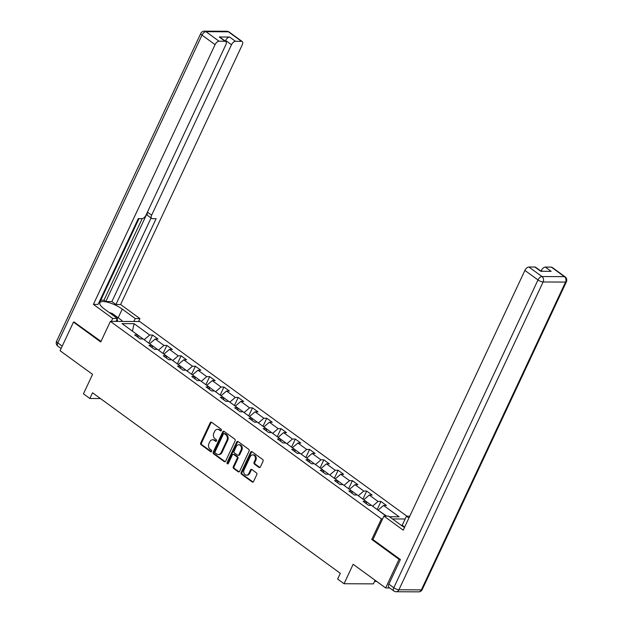 <?xml version="1.0" encoding="UTF-8"?>
<svg xmlns="http://www.w3.org/2000/svg" width="623" height="623" viewBox="0 0 623 623"><rect width="100%" height="100%" fill="white"/><g stroke="black" fill="none" stroke-linecap="round" stroke-linejoin="round"><path stroke-width="0.93" d="M221.414 430.477A0.911 0.732 -89.7 0 0 221.157 429.239L211.618 422.285A1.301 1.044 -89.7 0 0 210.192 422.752L200.723 442.969A1.301 1.044 -89.7 0 0 201.089 444.744L210.636 451.698A0.911 0.732 -89.7 0 0 211.368 450.125L210.138 449.23A4.159 3.333 -89.7 0 1 208.946 443.537L209.733 441.855A4.159 3.333 -89.7 0 1 212.63 439.791A4.159 3.333 -89.7 0 1 214.296 440.352L215.527 441.255A0.911 0.732 -89.7 0 0 216.267 439.682L215.028 438.779A4.159 3.333 -89.7 0 1 213.837 433.094L214.631 431.404A4.159 3.333 -89.7 0 1 217.52 429.34A4.159 3.333 -89.7 0 1 219.187 429.909L220.417 430.805A0.911 0.732 -89.7 0 0 221.414 430.477M258.966 467.406A1.301 1.044 -89.7 0 0 260.391 466.939L263.046 461.269A1.301 1.044 -89.7 0 0 262.672 459.486L252.074 451.768A1.301 1.044 -89.7 0 0 250.648 452.236L241.179 472.452A1.301 1.044 -89.7 0 0 241.553 474.228L252.151 481.953A1.301 1.044 -89.7 0 0 253.577 481.486L256.785 474.633A1.301 1.044 -89.7 0 0 256.411 472.857L251.879 469.547A1.301 1.044 -89.7 0 0 250.454 470.015L248.865 473.418A3.481 2.788 -89.7 0 1 246.443 475.139A3.481 2.788 -89.7 0 1 244.06 469.913L250.29 456.604A3.481 2.788 -89.7 0 1 252.712 454.876A3.481 2.788 -89.7 0 1 255.095 460.109L254.059 462.328A1.301 1.044 -89.7 0 0 254.433 464.104L258.966 467.406L259.76 467.414A1.301 1.044 -89.7 0 0 259.884 467.491M74.55 322.107L73.475 322.099L60.073 350.71L92.562 374.376L83.443 393.829L89.852 398.494L92.531 392.778L340.322 573.339L337.635 579.063L344.044 583.728L373.395 583.876L375.093 580.262M372.967 539.479L371.767 539.471L399.039 559.345L385.637 587.948L353.155 564.282L344.044 583.728M371.767 539.471L381.416 518.881L110.388 321.375L139.739 321.523L406.897 516.202M73.475 322.099L100.739 341.972L110.388 321.375M235.112 440.913A1.301 1.044 -89.7 0 0 234.739 439.137L224.14 431.412A1.301 1.044 -89.7 0 0 222.723 431.879L213.253 452.096A1.301 1.044 -89.7 0 0 213.619 453.871L224.218 461.596A1.301 1.044 -89.7 0 0 225.643 461.129L235.112 440.913M238.111 441.59L248.709 449.315A1.301 1.044 -89.7 0 1 249.083 451.091L239.614 471.307A1.301 1.044 -89.7 0 1 238.188 471.775L233.648 468.473A1.301 1.044 -89.7 0 1 233.275 466.689L237.122 458.497A1.301 1.044 -89.7 0 0 236.748 456.714L233.742 454.525A1.301 1.044 -89.7 0 0 232.317 454.992L228.314 463.528A0.911 0.732 -89.7 0 1 227.06 462.609L236.685 442.057A1.301 1.044 -89.7 0 1 238.111 441.59M389.718 587.972L385.637 587.948M399.039 559.345L400.106 559.353M405.145 518.998L392.474 518.936M382.615 518.881L381.416 518.881M377.172 509.528L380.957 501.46L378.06 501.445L369.275 495.044L372.172 495.059L366.682 491.056L363.785 491.041L355.001 484.647L357.898 484.655L352.408 480.66L349.511 480.645L340.726 474.243L343.623 474.259L338.133 470.256L335.236 470.24L326.452 463.839L329.349 463.855L323.859 459.852L320.962 459.836L312.178 453.435L315.074 453.451L309.584 449.448L306.687 449.44L297.903 443.039L300.8 443.054L295.31 439.051L292.413 439.036L283.629 432.635L286.525 432.65L281.035 428.647L278.138 428.632L269.354 422.23L272.251 422.246L266.761 418.243L263.864 418.228L255.08 411.826L257.977 411.842L252.486 407.847L249.589 407.831L240.805 401.43L243.702 401.446L238.212 397.443L235.315 397.427L226.531 391.026L229.428 391.042L223.937 387.039L221.04 387.023L212.256 380.622L215.153 380.637L209.663 376.635L206.766 376.627L197.982 370.226L200.879 370.233L195.388 366.238L192.491 366.223L183.707 359.821L186.604 359.837L181.114 355.834L178.217 355.819L169.433 349.417L172.33 349.433L166.839 345.43L163.942 345.415L155.158 339.013L158.055 339.029L152.565 335.034L149.668 335.018L134.116 323.68L122.053 323.617L137.613 334.956L134.716 334.94L140.206 338.943L143.103 338.959L151.887 345.36L148.99 345.344L154.481 349.339L157.378 349.355L166.162 355.756L163.265 355.741L168.755 359.744L171.652 359.759L180.436 366.16L177.539 366.145L183.03 370.148L185.927 370.163L194.711 376.565L191.814 376.549L197.304 380.552L200.201 380.567L208.985 386.961L206.088 386.953L211.579 390.948L214.476 390.964L223.26 397.365L220.363 397.349L225.853 401.352L228.75 401.368L237.534 407.769L234.637 407.754L240.128 411.756L243.025 411.772L251.809 418.173L248.912 418.158L254.402 422.16L257.299 422.168L266.083 428.569L263.186 428.554L268.677 432.557L271.573 432.572L280.358 438.974L277.461 438.958L282.951 442.961L285.848 442.976L294.632 449.378L291.735 449.362L297.226 453.365L300.122 453.38L308.907 459.782L306.01 459.766L311.5 463.761L314.397 463.777L323.181 470.178L320.284 470.163L325.774 474.165L328.671 474.181L337.456 480.582L334.559 480.567L340.049 484.569L342.946 484.585L351.73 490.986L348.833 490.971L354.323 494.974L357.22 494.981L365.997 501.383L363.108 501.375L368.598 505.37L371.487 505.385L386.198 516.101M380.957 501.46L386.447 505.463L383.55 505.448L399.102 516.786L389.453 516.732M363.855 499.825L372.64 506.226M372.741 506.008L378.06 501.445M363.957 499.607L369.275 495.044M365.997 501.383L366.565 503.89M349.581 489.421L358.365 495.822M358.466 495.604L363.785 491.041M349.682 489.203L355.001 484.647M351.73 490.986L352.291 493.486M335.306 479.017L344.091 485.418M344.192 485.2L349.511 480.645M335.408 478.799L340.726 474.243M337.456 480.582L338.016 483.09M321.032 468.621L329.816 475.022M329.917 474.804L335.236 470.24M321.133 468.403L326.452 463.839M323.181 470.178L323.742 472.686M306.757 458.216L315.542 464.618M315.643 464.4L320.962 459.836M306.859 457.998L312.178 453.435M308.907 459.782L309.467 462.282M292.483 447.812L301.267 454.214M301.368 453.996L306.687 449.44M292.584 447.594L297.903 443.039M294.632 449.378L295.193 451.877M278.208 437.408L286.993 443.81M287.094 443.599L292.413 439.036M278.31 437.198L283.629 432.635M280.358 438.974L280.918 441.481M263.934 427.012L272.718 433.413M272.819 433.195L278.138 428.632M264.035 426.794L269.354 422.23M266.083 428.569L266.644 431.077M249.659 416.608L258.444 423.009M258.545 422.791L263.864 418.228M249.761 416.39L255.08 411.826M251.809 418.173L252.37 420.673M235.385 406.204L244.169 412.605M244.271 412.387L249.589 407.831M235.486 405.986L240.805 401.43M237.534 407.769L238.095 410.277M221.11 395.807L229.895 402.209M229.996 401.991L235.315 397.427M221.212 395.589L226.531 391.026M223.26 397.365L223.821 399.873M206.836 385.403L215.62 391.805M215.722 391.587L221.04 387.023M206.937 385.185L212.256 380.622M208.985 386.961L209.546 389.468M192.562 374.999L201.346 381.401M201.447 381.183L206.766 376.627M192.663 374.781L197.982 370.226M194.711 376.565L195.272 379.064M178.287 364.595L187.071 370.997M187.173 370.786L192.491 366.223M178.388 364.385L183.707 359.821M180.436 366.16L180.997 368.668M164.013 354.199L172.797 360.6M172.898 360.382L178.217 355.819M164.122 353.981L169.433 349.417M166.162 355.756L166.723 358.264M149.738 343.795L158.522 350.196M158.631 349.978L163.942 345.415M149.847 343.577L155.158 339.013M151.887 345.36L152.448 347.86M132.356 331.125L144.256 339.792M144.357 339.574L149.668 335.018M132.053 330.906L132.458 330.906L134.116 323.68M137.613 334.956L138.174 337.456M89.852 398.494L100.459 398.549M386.595 516.101L378.13 510.221M378.231 510.011L383.55 505.448M148.788 343.102L152.565 335.034M163.062 353.498L166.839 345.43M177.337 363.902L181.114 355.834M191.611 374.306L195.388 366.238M205.886 384.703L209.663 376.635M220.16 395.107L223.937 387.039M234.435 405.511L238.212 397.443M248.709 415.915L252.486 407.847M262.984 426.311L266.761 418.243M277.258 436.715L281.035 428.647M291.533 447.119L295.31 439.051M305.807 457.516L309.584 449.448M320.082 467.92L323.859 459.852M334.349 478.324L338.133 470.256M348.623 488.728L352.408 480.66M362.898 499.124L366.682 491.056M220.417 430.805L221.149 430.812L219.981 429.909A4.159 3.333 -89.7 0 0 218.315 429.348L217.52 429.34M212.63 439.791L213.424 439.791A4.159 3.333 -89.7 0 1 215.083 440.36L216.29 441.232M211.493 422.207A1.301 1.044 -89.7 0 0 210.987 422.752L201.517 442.969A1.301 1.044 -89.7 0 0 201.883 444.752L211.392 451.675M224.023 431.334A1.301 1.044 -89.7 0 0 223.509 431.887L214.039 452.103A1.301 1.044 -89.7 0 0 214.413 453.879L225.012 461.604A1.301 1.044 -89.7 0 0 225.137 461.682M224.397 433.701A0.911 0.732 -89.7 0 0 223.4 434.029L215.083 451.776A0.911 0.732 -89.7 0 0 215.348 453.022L216.648 453.972A4.159 3.333 -89.7 0 0 218.315 454.533A4.159 3.333 -89.7 0 0 221.204 452.469L226.889 440.344A4.159 3.333 -89.7 0 0 225.697 434.652L224.397 433.701L225.191 433.709A0.911 0.732 -89.7 0 0 224.825 433.585L224.031 433.577M218.315 454.533L219.101 454.541A4.159 3.333 -89.7 0 0 221.998 452.477L221.204 452.469M225.191 433.709L226.492 434.659A4.159 3.333 -89.7 0 1 227.683 440.344L221.998 452.477M233.22 454.346L234.014 454.354A1.301 1.044 -89.7 0 1 234.528 454.525L237.542 456.721A1.301 1.044 -89.7 0 1 237.916 458.497L234.069 466.697A1.301 1.044 -89.7 0 0 234.443 468.473L238.983 471.782A1.301 1.044 -89.7 0 0 239.1 471.852M237.986 441.512A1.301 1.044 -89.7 0 0 237.48 442.065L227.854 462.616A0.911 0.732 -89.7 0 0 228.08 463.831M241.101 449.985A3.481 2.788 -89.7 0 0 238.718 444.76A3.481 2.788 -89.7 0 0 236.296 446.481L234.1 451.177A1.301 1.044 -89.7 0 0 234.474 452.952L237.48 455.14A1.301 1.044 -89.7 0 0 238.905 454.673L241.101 449.985L241.895 449.993A3.481 2.788 -89.7 0 0 239.512 444.76L238.718 444.76M238.002 455.32L238.796 455.327A1.301 1.044 -89.7 0 0 239.699 454.681L238.905 454.673M241.895 449.993L239.699 454.681M252.712 454.876L253.506 454.883A3.481 2.788 -89.7 0 1 255.889 460.109L254.854 462.328A1.301 1.044 -89.7 0 0 255.22 464.104L259.76 467.414M246.443 475.139L247.238 475.147A3.481 2.788 -89.7 0 0 249.652 473.418L248.865 473.418M251.754 469.469A1.301 1.044 -89.7 0 0 251.248 470.022L249.652 473.418M251.949 451.691A1.301 1.044 -89.7 0 0 251.443 452.236L241.973 472.452A1.301 1.044 -89.7 0 0 242.347 474.235L252.946 481.953A1.301 1.044 -89.7 0 0 253.07 482.031M109.259 312.551L112.101 313.385L121.983 320.588L121.392 321.429M121.586 321.429L121.983 320.588M116.088 321.258A8.605 2.578 25.1 0 0 117.077 319.155M116.018 321.406L117.389 318.478L112.708 318.454L93.403 304.382L215.075 44.646L201.992 35.114L57.807 342.907L62.222 346.123M117.389 318.478L104.399 309.008A14.897 4.462 25.1 0 1 99.828 302.731A14.897 4.462 25.1 0 1 108.542 302.482A14.897 4.462 25.1 0 1 122.248 309.101L135.238 318.571L139.918 318.594L120.613 304.522L115.933 304.499L156.132 218.681L152.401 218.665A3.972 2.064 126.1 0 1 151.669 218.439A3.972 2.064 126.1 0 1 151.63 215.215L231.491 44.731L225.635 40.464A3.972 2.064 -53.9 0 1 229.63 37.037L219.234 36.991A3.972 2.064 -53.9 0 1 219.966 37.209L225.822 41.476A3.972 2.064 126.1 0 0 225.09 41.258L219.062 41.227A3.972 2.064 126.1 0 0 215.075 44.646M100.786 300.185L103.971 300.2L105.801 301.532L111.906 301.563L115.933 304.499M99.446 301.501L100.163 301.509L139.007 218.595M225.822 41.476A3.972 2.064 126.1 0 1 225.861 44.7L146 215.192A3.972 2.064 126.1 0 1 142.013 218.611L138.283 218.595L98.084 304.406L93.403 304.382M111.338 321.382L112.708 318.454M138.547 321.515L139.918 318.594M133.867 321.491L135.238 318.571M120.613 304.522L242.285 44.786A3.972 2.064 126.1 0 0 242.246 41.562A3.972 2.064 126.1 0 0 241.514 41.336L235.486 41.305A3.972 2.064 126.1 0 0 231.491 44.731M74.176 322.107L101.012 341.396M105.801 301.532L147.604 212.287L151.63 215.215M103.971 300.2L142.192 218.603M225.331 41.118L225.635 40.464M111.906 301.563L151.054 217.988M151.669 218.439L147.643 215.503A3.972 2.064 -53.9 0 1 147.604 212.287M121.828 320.915L122.536 321.437M401.119 525.236L402.217 525.244L406.453 516.202L409.755 516.218M406.453 516.202L408.922 518.001M388.861 584.148L393.798 587.754A3.972 2.064 126.1 0 0 393.837 590.978L388.9 587.372A3.972 2.064 -53.9 0 1 388.861 584.148L400.387 559.547L372.936 539.549L383.924 516.093L388.604 516.117L401.594 525.578A14.897 4.462 25.1 0 0 404.483 527.479M383.924 516.093L403.229 530.157L524.901 270.421A3.972 2.064 -53.9 0 1 528.888 267.002L534.916 267.033A3.972 2.064 -53.9 0 1 535.648 267.251L541.2 271.301M542.423 271.309L541.317 270.507A3.972 2.064 -53.9 0 1 545.304 267.08L551.339 267.111A3.972 2.064 -53.9 0 1 552.071 267.337L565.154 276.869A3.972 2.064 126.1 0 0 564.422 276.651L551.339 267.111M534.916 267.033L540.772 271.301L551.16 271.348L545.304 267.08M541.317 270.507L541.013 271.161M402.217 525.244L404.685 527.042M376.658 581.407L374.555 581.399M219.981 429.909L219.187 429.909M216.259 441.255L215.527 441.255M215.083 440.36L214.296 440.352M211.361 451.698L210.636 451.698M201.883 444.752L201.089 444.744M201.517 442.969L200.723 442.969M210.987 422.752L210.192 422.752M225.012 461.604L224.218 461.596M214.413 453.879L213.619 453.871M214.039 452.103L213.253 452.096M223.509 431.887L222.723 431.879M227.683 440.344L226.889 440.344M226.492 434.659L225.697 434.652M238.983 471.782L238.188 471.775M234.443 468.473L233.648 468.473M234.069 466.697L233.275 466.689M237.916 458.497L237.122 458.497M237.542 456.721L236.748 456.714M234.528 454.525L233.742 454.525M227.854 462.616L227.06 462.609M237.48 442.065L236.685 442.057M255.22 464.104L254.433 464.104M254.854 462.328L254.059 462.328M255.889 460.109L255.095 460.109M251.248 470.022L250.454 470.015M252.946 481.953L252.151 481.953M242.347 474.235L241.553 474.228M241.973 472.452L241.179 472.452M251.443 452.236L250.648 452.236M225.09 41.258L219.234 36.991M229.63 37.037L235.486 41.305M241.514 41.336L228.431 31.804L205.979 31.687L219.062 41.227M118.168 317.808L122.248 309.101M228.431 31.804A3.972 2.064 -53.9 0 1 229.163 32.022A3.972 3.972 0 0 0 226.842 31.267A3.972 3.185 90.3 0 1 228.431 31.804M205.979 31.687A3.972 3.185 -89.7 0 0 204.391 31.15A3.972 3.972 0 0 0 200.77 33.44A3.972 1.191 -154.9 0 0 201.992 35.114A3.972 2.064 -53.9 0 1 205.979 31.687M61.109 348.506L57.846 346.131A3.972 2.064 -53.9 0 1 57.807 342.907A3.972 1.191 -154.9 0 1 56.592 341.233L200.77 33.44M393.837 590.978A3.972 3.972 0 0 0 396.158 591.733A3.972 3.185 90.3 0 0 398.922 589.763A3.972 1.191 -154.9 0 1 393.798 587.754L537.984 279.953A3.972 1.191 -154.9 0 0 543.108 281.97L398.922 589.763L421.374 589.88L565.559 282.079L543.108 281.97A3.972 3.185 -89.7 0 0 541.971 276.534L564.422 276.651A3.972 3.185 90.3 0 1 565.559 282.079A3.972 1.191 -154.9 0 0 566.408 281.767A3.972 3.972 0 0 0 565.154 276.869M528.888 267.002L541.971 276.534A3.972 2.064 126.1 0 0 537.984 279.953L524.901 270.421M422.23 589.56A3.972 1.191 -154.9 0 1 421.374 589.88A3.972 3.185 -89.7 0 1 418.609 591.85A3.972 3.972 0 0 0 422.23 589.56L566.408 281.767M242.246 41.562L229.163 32.022M226.842 31.267L204.391 31.15M56.592 341.233A3.972 3.972 0 0 0 57.846 346.131M396.158 591.733L418.609 591.85"/></g></svg>
